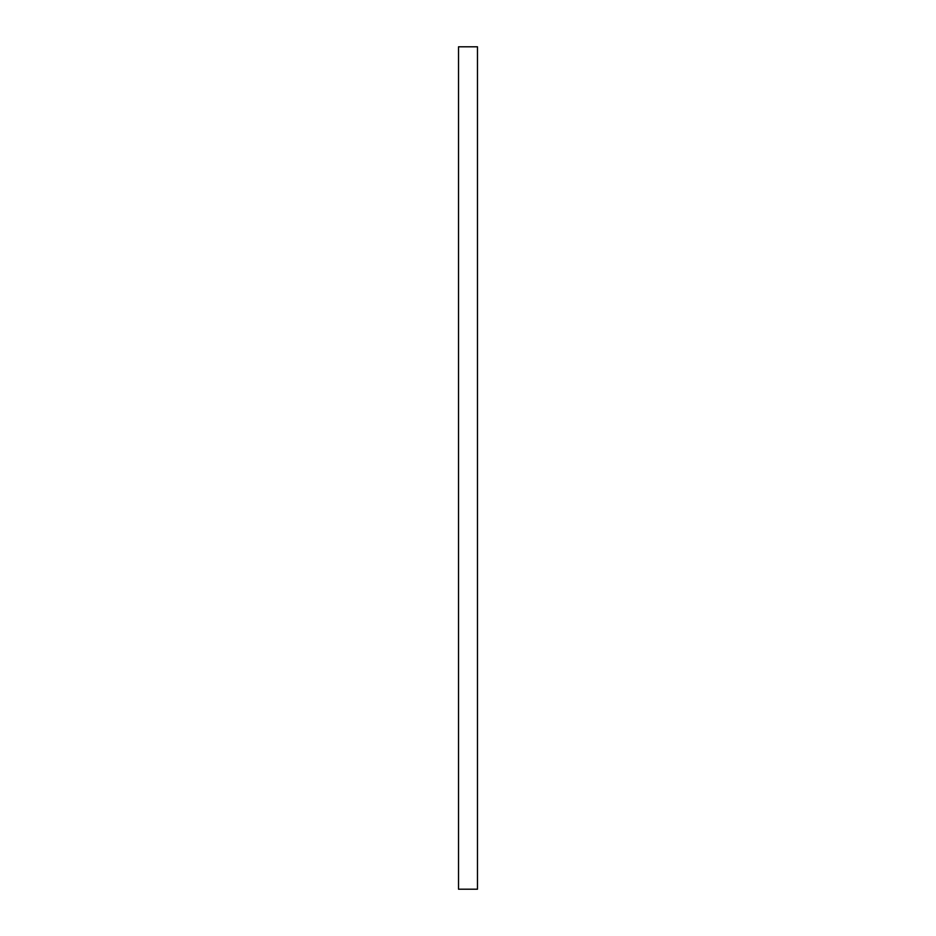 <?xml version="1.0" encoding="UTF-8"?>
<svg xmlns="http://www.w3.org/2000/svg" width="936" height="936" viewBox="0 0 936 936"><rect width="100%" height="100%" fill="white"/><g stroke="black" fill="none" stroke-linecap="round" stroke-linejoin="round"><path stroke-width="1.4" d="M458.523 889.2L458.523 46.8L477.477 46.8L477.477 889.2L458.523 889.2"/></g></svg>

